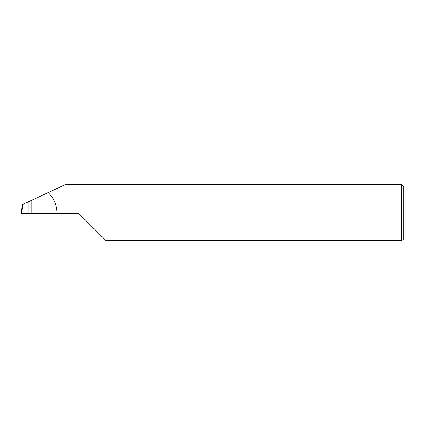 <?xml version="1.0" encoding="UTF-8"?>
<svg xmlns="http://www.w3.org/2000/svg" width="425" height="425" viewBox="0 0 425 425"><rect width="100%" height="100%" fill="white"/><g stroke="black" fill="none" stroke-linecap="round" stroke-linejoin="round"><path stroke-width="0.64" d="M28.858 213.265L28.858 201.604L22.801 204.425L21.718 213.265L78.625 213.265L105.782 240.423L401.455 240.423C403.474 240.423 403.474 240.423 401.455 240.423C403.474 240.423 403.474 240.423 401.455 240.423L401.455 184.577L403.75 186.873L403.75 239.657L402.985 240.423M28.858 201.604L31.195 200.515L31.195 213.265M57.014 213.265C56.876 205.179 53.938 198.284 48.206 192.583L65.37 184.577L401.455 184.577M48.206 192.583L31.195 200.515M21.718 213.265L21.25 213.265L22.307 204.659L22.801 204.425"/></g></svg>
